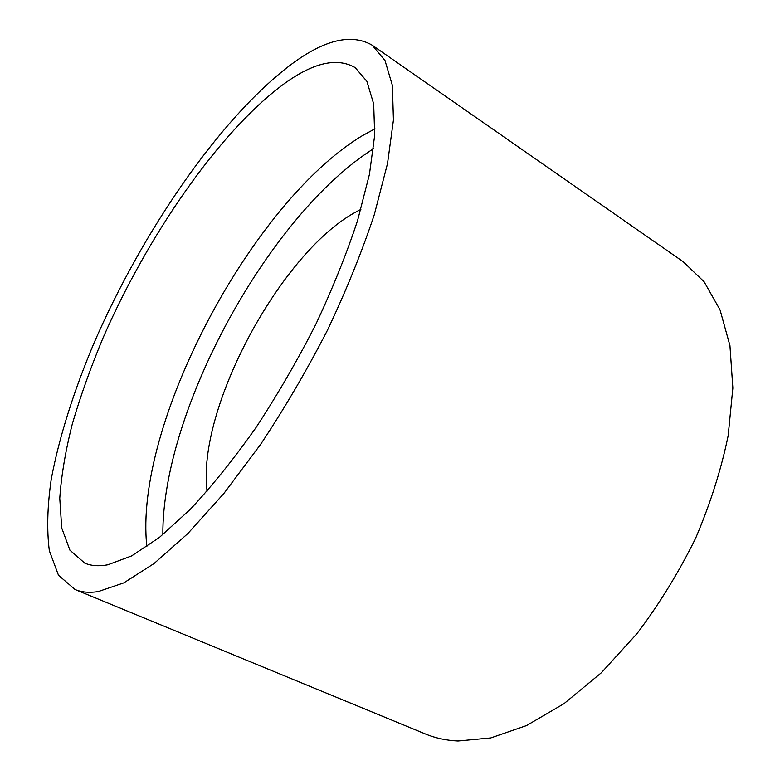 <?xml version="1.0" encoding="UTF-8"?>
<svg xmlns="http://www.w3.org/2000/svg" width="780" height="780" viewBox="0 0 780 780"><rect width="100%" height="100%" fill="white"/><g stroke="black" fill="none" stroke-linecap="round" stroke-linejoin="round"><path stroke-width="1.17" d="M360.877 209.42L358.01 210.883C282.194 249.6 196.384 408.632 207.09 491.185M107.923 564.769L131.644 555.906L159.374 537.459L190.193 509.428C211.906 486.203 233.756 459.04 255.752 427.927C277.329 395.099 297.287 360.682 315.647 324.694C332.592 288.639 346.593 253.87 357.62 220.389L369.427 174.379L374.702 135.135L373.678 103.935L366.922 81.393L355.202 67.616C336.872 57.086 312.907 62.683 283.286 84.406C218.829 132.142 147.342 236.174 102.921 338.189C90.734 367.409 80.555 395.899 72.394 423.647C65.53 450.655 61.328 475.556 59.767 498.322L61.717 527.962L69.917 550.183L84.747 563.131C91.231 565.909 98.953 566.456 107.923 564.769M374.975 128.778L361.959 135.915C251.092 203.063 133.341 425.646 146.884 546.663M75.085 589.534L425.49 734C435.367 738.094 446.199 740.425 457.987 741L490.747 737.929L526.5 725.575L563.911 703.736L601.341 672.76L636.977 633.652C659.295 604.071 678.853 572.247 695.643 538.2C710.385 503.607 721.227 469.433 728.169 435.679L732.859 388.031L729.943 345.598L720.047 309.875L704.106 281.785L683.241 261.758L372.187 45.191C351.234 33.14 323.953 39.77 290.355 65.072C219.2 119.057 142.077 232.274 93.961 343.142C73.895 390.819 59.066 437.356 51.227 479.32C47.326 506.288 46.703 530.098 49.335 550.719L58.48 575.26L75.085 589.534C81.608 592.264 89.29 592.956 98.124 591.62L123.805 582.875L154.06 563.53L187.902 533.491L223.957 493.36L260.5 444.551C284.524 408.398 306.803 370.373 327.327 330.476C346.291 290.462 361.94 251.852 374.302 214.646L387.514 163.537L393.442 120.003L392.379 85.43L384.988 60.489L372.187 45.191M373.513 148.707C268.7 215.153 162.045 410.563 162.854 534.661"/></g></svg>
